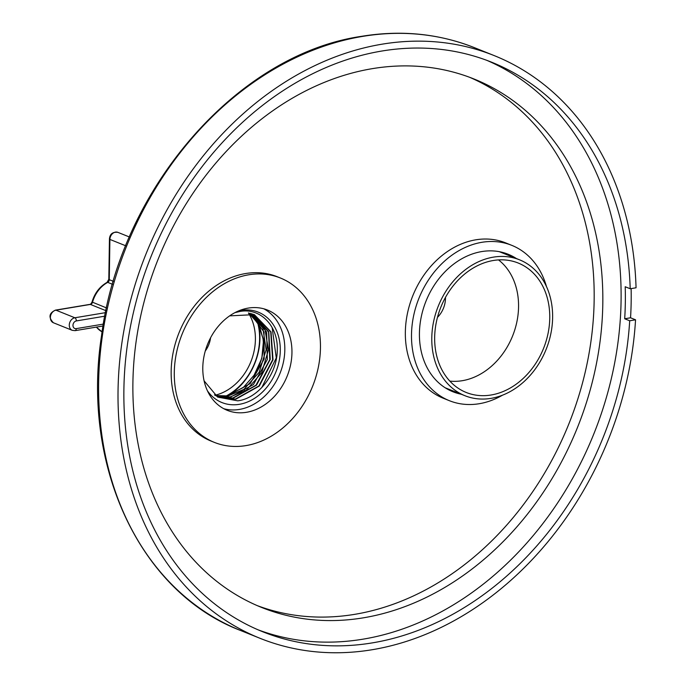 <?xml version="1.0" encoding="UTF-8"?>
<svg xmlns="http://www.w3.org/2000/svg" width="686" height="686" viewBox="0 0 686 686"><rect width="100%" height="100%" fill="white"/><g stroke="black" fill="none" stroke-linecap="round" stroke-linejoin="round"><path stroke-width="1.03" d="M635.553 319.805L629.697 320.782A306.908 243.487 -68.1 0 1 372.464 642.859A306.908 243.487 -68.1 0 1 262.721 631.755A306.908 243.487 -68.1 0 1 131.335 322.068A306.908 243.487 -68.1 0 1 381.759 51.047A306.908 243.487 -68.1 0 1 491.502 62.152A306.908 243.487 -68.1 0 1 630.202 288.755L625.203 286.748A306.908 243.487 -68.1 0 1 624.697 318.767L630.554 317.79L635.553 319.805A313.999 249.112 -68.1 0 1 372.361 649.693A313.999 249.112 -68.1 0 1 260.08 638.323A313.999 249.112 -68.1 0 1 125.658 321.494A313.999 249.112 -68.1 0 1 381.87 44.213A313.999 249.112 -68.1 0 1 494.143 55.575A313.999 249.112 -68.1 0 1 636.059 287.777L630.202 288.755M629.697 320.782L624.697 318.767M258.116 629.834A306.908 243.487 -68.1 0 0 363.211 639.138A306.908 243.487 111.9 0 0 613.001 371.16A306.908 243.487 111.9 0 0 486.854 60.351M363.546 617.794A284.767 225.926 111.9 0 0 595.902 366.315A284.767 225.926 111.9 0 0 473.992 78.984A284.767 225.926 111.9 0 0 372.172 68.677A284.767 225.926 -68.1 0 0 139.807 320.148A284.767 225.926 -68.1 0 0 261.718 607.487A284.767 225.926 -68.1 0 0 363.546 617.794M257.413 605.687A284.767 225.926 -68.1 0 0 354.885 614.313A284.767 225.926 111.9 0 0 586.65 365.698A284.767 225.926 111.9 0 0 469.644 77.304M443.207 398.206A83.701 66.405 -68.1 0 1 405.349 332.058A83.701 66.405 -68.1 0 1 505.599 242.861L511.756 245.339A83.701 66.405 111.9 0 0 411.506 334.528A83.701 66.405 -68.1 0 0 449.364 400.684L443.207 398.206M280.385 278.002L277.255 276.741A88.571 70.272 111.9 0 0 245.588 273.543A88.571 70.272 111.9 0 0 173.309 351.755A88.571 70.272 111.9 0 0 211.228 441.132L214.358 442.384A88.571 70.272 111.9 0 0 246.025 445.591A88.571 70.272 111.9 0 0 318.304 367.37A88.571 70.272 111.9 0 0 280.385 278.002A88.571 70.272 111.9 0 0 248.709 274.794A88.571 70.272 111.9 0 0 176.439 353.016A88.571 70.272 111.9 0 0 214.358 442.384M505.119 253.151A74.105 58.79 -68.1 0 1 510.29 256.092M455.152 391.783A74.105 58.79 -68.1 0 1 449.973 390.445M506.285 254.489A74.105 58.79 111.9 0 0 503.018 252.525M448.027 389.442A74.105 58.79 111.9 0 0 451.148 390.171M223.747 408.702A54.031 42.866 111.9 0 0 239.423 409.422A54.031 42.866 111.9 0 0 282.984 364.06A54.031 42.866 111.9 0 0 263.861 308.829M248.186 308.1A54.031 42.866 -68.1 0 1 267.506 310.055A54.031 42.866 -68.1 0 1 290.641 364.575A54.031 42.866 -68.1 0 1 246.557 412.286A54.031 42.866 -68.1 0 1 227.238 410.331A54.031 42.866 -68.1 0 1 204.102 355.811A54.031 42.866 -68.1 0 1 248.186 308.1M631.129 288.6A313.999 249.112 -68.1 0 1 630.554 317.79M502.469 395.205A83.701 66.405 -68.1 0 1 449.364 400.684M546.476 286.559A83.701 66.405 111.9 0 0 511.756 245.339M461.258 394.236A74.097 58.782 -68.1 0 1 452.94 391.766A74.097 58.782 -68.1 0 1 419.429 333.207A74.097 58.782 111.9 0 1 508.172 254.257A74.097 58.782 111.9 0 1 516.395 258.545M458.257 393.027A74.097 58.782 -68.1 0 1 451.457 391.131M513.394 257.344A74.097 58.782 111.9 0 0 506.662 253.674M239.028 310.732A48.715 38.648 111.9 0 1 240.837 310.381A48.715 38.648 -68.1 0 1 280.291 350.649A48.715 38.648 -68.1 0 1 239.363 404.32A48.715 38.648 111.9 0 1 207.421 390.78M234.946 312.645L240.006 311.453C260.526 307.577 278.422 326.116 277.264 350.297C277.093 374.359 258.039 398.403 237.759 400.838L217.659 397.091L204.102 380.859M219.314 397.443L235.409 399.08L258.914 385.935L272.634 359.73L270.73 331.895L254.154 314.557M252.825 314.068L268.578 332.058L269.778 359.661L255.964 385.215L232.786 398.026L218.028 396.877M251.462 313.656L264.702 328.037L268.475 349.86L261.666 372.781L246.205 390.274L230.153 396.971L216.759 396.251M229.639 315.869L254.335 314.625L271.03 331.887L273.019 359.756L259.317 386.038L235.778 399.226L219.511 397.528L214.452 394.887M218.208 396.962L233.146 398.172L256.513 385.172L270.25 359.344L268.792 331.818L253.014 314.137M216.93 396.337L230.513 397.117L253.434 384.58L267.326 359.498L266.648 332.118L251.651 313.708M215.687 395.651L227.881 396.062L243.933 389.365L259.205 372.224L266.151 349.723L262.858 328.062L250.27 313.348M250.073 313.305L264.007 331.99L264.161 358.941L250.236 383.577L227.52 395.908L215.515 395.548M272.145 327.565L276.269 357.912L261.803 387.556M248.658 313.022L258.279 323.663L262.995 338.652A44.95 35.663 -68.1 0 1 254.103 375.173L243.273 387.556L226.157 396.105M248.855 313.056L258.922 324.332L263.518 340.325L261.82 358.289L254.103 375.173M257.567 322.454A56.02 44.444 -68.1 0 1 225.865 396.139M215.01 395.247A50.927 40.405 111.9 0 0 255.398 339.613A50.927 40.405 111.9 0 0 248.418 312.988M205.277 351A22.664 17.982 111.9 0 0 210.568 337.812M258.485 324.049A57.35 45.499 -68.1 0 1 227.778 395.711M493.32 257.147A73.231 58.096 111.9 0 0 433.561 321.811A73.231 58.096 111.9 0 0 464.911 395.702A73.231 58.096 111.9 0 0 491.099 398.352A73.231 58.096 111.9 0 0 550.849 333.688A73.231 58.096 111.9 0 0 519.499 259.797A73.231 58.096 111.9 0 0 493.32 257.147M491.15 394.99A69.74 55.334 111.9 0 0 548.063 333.405A69.74 55.334 111.9 0 0 518.204 263.03A69.74 55.334 111.9 0 0 493.268 260.509A69.74 55.334 111.9 0 0 436.356 322.094A69.74 55.334 111.9 0 0 466.214 392.469A69.74 55.334 111.9 0 0 491.15 394.99M437.471 317.352A22.664 17.982 111.9 0 0 445.488 298.35A22.664 17.982 111.9 0 0 445.488 297.398M449.845 381.107A66.954 53.122 111.9 0 0 462.304 380.696A66.954 53.122 111.9 0 0 515.126 328.748A66.954 53.122 111.9 0 0 498.525 259.908M240.666 630.528A313.999 249.112 -68.1 0 1 106.244 313.699A313.999 249.112 -68.1 0 1 362.457 36.418A313.999 249.112 -68.1 0 1 474.729 47.78C439.109 33.631 401.413 29.815 361.659 36.315C236.944 54.28 119.947 189.387 101.511 335.883C81.214 466.42 140.304 592.37 240.666 630.528L260.08 638.323M243.933 389.365L245.099 391.02M112.538 284.313L107.711 282.375A2.658 2.109 111.9 0 0 109.271 279.682L109.906 239.423A6.646 5.274 -68.1 0 1 117.863 232.348C112.684 231.765 109.871 233.995 109.443 239.02A2.658 0.703 0.9 0 0 109.906 239.423L125.761 245.794M104.847 316.177L76.326 320.937A2.658 1.458 -99.5 0 0 74.868 317.772A6.646 5.274 111.9 0 0 69.44 323.638A6.646 5.274 111.9 0 0 72.287 330.343L53.371 322.746A6.646 5.274 -68.1 0 1 50.532 316.049A6.646 5.274 -68.1 0 1 55.952 310.175L90.398 304.43A2.658 2.109 111.9 0 0 92.516 302.303A27.903 22.132 -68.1 0 1 107.711 282.375A2.658 1.175 61.8 0 0 107.076 282.358L108.808 279.271A2.658 0.703 0.9 0 0 109.271 279.682L113.396 281.337M53.371 322.746C48.303 317.335 48.998 313.125 55.472 310.123L89.917 304.37C90.218 304.79 90.921 304.009 92.027 302.02L106.562 307.945M102.103 331.87A27.903 22.132 -68.1 0 1 96.426 327.093M76.326 320.937A3.987 3.164 111.9 0 0 72.973 325.335A3.987 3.164 111.9 0 0 76.206 328.628A2.658 1.458 80.5 0 1 75.143 330.643L103.054 325.987M76.206 328.628L103.38 324.092M55.472 310.123A2.658 1.458 80.5 0 1 55.952 310.175L74.868 317.772L105.558 312.653M105.97 310.689L90.398 304.43A2.658 1.458 80.5 0 0 89.917 304.37M494.143 55.575L474.729 47.78M445.231 387.796L464.911 395.702M499.262 251.668L519.499 259.797M92.027 302.02C94.659 293.136 99.684 286.585 107.076 282.358M108.808 279.271L109.443 239.02M129.422 236.987L117.863 232.348M102.103 331.878L96.297 327.111M72.287 330.343L75.143 330.643"/></g></svg>
